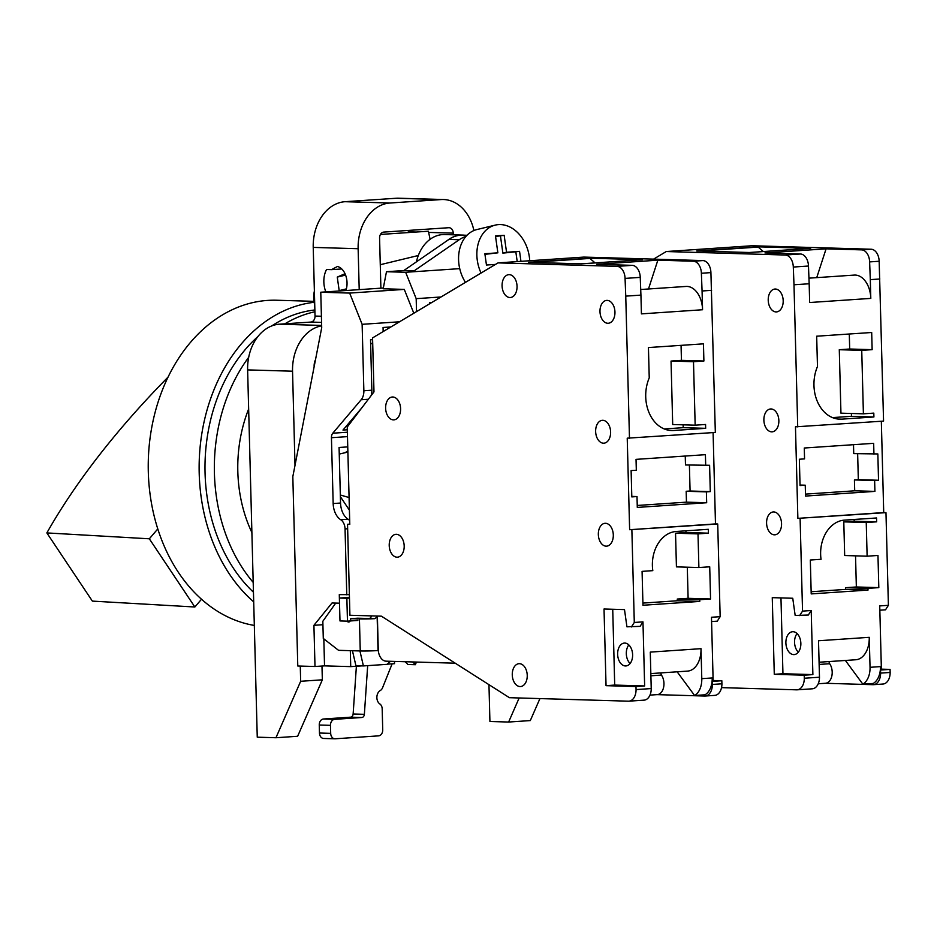 <?xml version="1.0" encoding="UTF-8"?>
<svg xmlns="http://www.w3.org/2000/svg" width="937" height="937" viewBox="0 0 937 937"><rect width="100%" height="100%" fill="white"/><g stroke="black" fill="none" stroke-linecap="round" stroke-linejoin="round"><path stroke-width="1.41" d="M416.52 311.623L416.18 298.657L405.651 272.28L386.477 271.718L403.824 270.547L414.131 270.852L459.224 239.743L448.905 239.439A37.246 28.192 -88.3 0 1 460.676 235.187A37.246 28.192 -88.3 0 1 462.737 235.152L467.024 235.281M416.18 298.657L440.999 296.982M399.513 321.789L362.127 324.319L363.861 390.752A11.455 7.473 -93.9 0 1 361.167 399.748L332.787 433.21A5.727 3.736 -93.9 0 0 331.44 437.708L333.162 503.544A17.334 11.291 -93.9 0 0 340.752 519.754L348.119 519.25A17.334 11.291 86.1 0 1 340.541 503.04L339.077 447.476L347.744 446.89M371.064 395.707A11.455 7.473 -93.9 0 0 371.848 390.214L370.525 339.791L372.61 339.651M390.87 326.954L383.057 327.481L383.163 331.569M431.922 302.417L429.755 302.557L429.778 303.693M350.309 650.665L350.731 666.629L361.834 665.879M387.403 664.157L394.524 663.677L394.465 661.417M362.127 324.319L349.653 293.082L320.77 292.227L321.707 327.704L292.824 476.628L297.779 665.996L314.996 666.5L313.918 625.319L332.026 602.983L339.51 603.194L339.288 594.62L349.372 594.655M347.299 429.778L342.977 430.071L361.834 407.829M347.861 451.154L344.652 452.829M340.752 519.754A9.827 6.395 -93.9 0 1 345.05 528.937L346.772 594.831M348.119 519.25A9.827 6.395 86.1 0 1 349.677 520.609M323.827 638.87L324.53 665.867L350.731 666.629M394.477 661.651L396.89 661.487M314.996 666.5L324.53 665.867M323.956 738.461A5.727 4.334 -88.3 0 1 323.64 738.461A5.727 4.334 -88.3 0 1 319.47 733.027L319.259 725.015A5.727 4.334 -88.3 0 1 323.441 719.007L350.637 717.168A3.443 2.6 91.7 0 0 353.132 713.994L356.388 666.254M392.123 663.841L382.542 687.805A5.856 4.439 -88.3 0 1 380.34 690.475A7.473 5.657 91.7 0 0 376.873 697.105A7.473 5.657 91.7 0 0 379.883 703.98A5.727 4.334 -88.3 0 1 382.179 708.782L382.729 729.853A5.727 4.334 -88.3 0 1 378.536 735.861L335.177 738.789A5.727 4.334 -88.3 0 1 334.86 738.789A5.727 4.334 -88.3 0 1 330.691 733.355L330.48 725.343A5.727 4.334 -88.3 0 1 334.673 719.335L361.858 717.496A3.443 2.6 91.7 0 0 364.364 714.322L367.679 665.645M320.77 292.227L383.315 288.01M349.653 293.082L404.28 289.392L383.174 288.772L386.477 271.718M416.415 261.856A37.316 28.251 -88.3 0 1 444.606 234.555L462.737 235.082A37.316 28.251 -88.3 0 1 464.471 235.199M403.824 270.547L447.359 240.504A37.316 28.251 -88.3 0 1 462.737 235.082M448.905 239.439L447.359 240.504M405.651 272.28L459.739 268.638M459.224 239.743A37.246 28.192 -88.3 0 1 465.958 236.44M404.28 289.392L413.814 313.239M313.918 625.319L322.925 624.71M390.612 661.299A28.649 21.692 91.7 0 0 387.25 664.321L363.404 665.926L359.925 650.957M357.864 620.446L347.463 621.149L346.866 598.263L349.466 598.087M416.426 662.061L415.36 664.708A28.649 21.692 91.7 0 0 412.549 661.944M415.36 664.708L407.876 664.497A28.649 21.692 91.7 0 0 405.065 661.733M363.404 665.926L355.919 665.703L352.441 650.735M347.463 621.149L339.979 620.938L339.381 598.052L349.442 597.373M349.407 510.173L340.365 496.633M346.866 598.263L339.381 598.052M313.989 301.339L276.673 300.238A163.296 123.614 91.7 0 0 267.619 300.414A163.296 123.614 -88.3 0 0 148.409 457.35A163.296 123.614 -88.3 0 0 254.325 625.436M253.704 601.87A163.296 123.614 -88.3 0 1 203.329 425.386A163.296 123.614 -88.3 0 1 314.141 302.3M253.447 592.196A155.565 117.757 -88.3 0 1 257.886 336.594M271.707 325.935A155.565 117.757 -88.3 0 1 314.867 309.971M253.189 582.381A155.565 117.757 -88.3 0 1 248.703 357.278M284.871 323.827A155.565 117.757 -88.3 0 1 314.914 311.763M251.889 532.544A124.621 94.332 -88.3 0 1 248.656 408.965M359.211 289.638L358.133 248.727A43.547 32.959 -88.3 0 1 389.956 203.013L441.034 199.569A43.547 32.959 -88.3 0 1 443.447 199.522A43.547 32.959 -88.3 0 1 473.911 230.549M295.003 465.384L292.543 371.204A43.547 32.959 -88.3 0 1 321.649 325.83M321.977 666.031L322.34 679.817L300.66 681.281L300.262 666.078M315.5 359.703A11.455 8.679 91.7 0 0 314.129 366.308L314.141 366.707M453.332 234.812L453.285 233.137A5.845 4.427 91.7 0 0 449.046 227.703A5.845 4.427 91.7 0 0 448.718 227.714L383.76 232.095A5.727 4.334 91.7 0 0 379.579 238.103L380.89 288.174M539.935 698.58L530.307 720.576L508.627 722.04L519.157 697.971M322.34 679.817L297.638 736.271L275.958 737.735L300.66 681.281M508.627 722.04L489.922 721.49L488.962 684.666M275.958 737.735L257.253 737.185L247.626 369.892A43.547 32.959 -88.3 0 1 279.449 324.19L310.838 322.07A5.727 4.334 91.7 0 0 315.031 316.062L313.227 247.403A43.547 32.959 -88.3 0 1 345.039 201.701L396.128 198.257A43.547 32.959 -88.3 0 1 398.541 198.211L443.447 199.522M325.853 291.887A19.454 12.673 86.1 0 1 326.544 269.505L331.522 269.645L337.402 266.506A16.058 10.459 86.1 0 1 345.894 290.54M453.285 233.137L428.654 232.411M416.098 232.036L408.38 231.814A5.845 4.427 91.7 0 0 408.204 230.443M408.403 232.563L408.38 231.814M341.771 268.954L331.522 269.645M529.71 260.744A34.376 25.92 76.4 0 0 498.531 224.611A34.376 25.92 76.4 0 0 495.24 225.114L476.933 229.542A34.376 25.92 76.4 0 0 465.455 282.365M495.24 225.114A34.376 25.92 76.4 0 0 481.056 273.03M520.949 261.329L519.555 251.374L506.542 252.252L504.153 235.292L495.474 235.878L497.863 252.838L484.862 253.716L486.455 265.03L495.45 264.421M497.863 252.838L484.944 254.349M504.153 235.292L495.568 236.511M506.542 252.252L502.876 253.142L500.487 236.183M519.555 251.374L502.876 253.142M517.201 261.587L515.889 252.264M314.738 304.993A22.921 17.276 -103.6 0 1 313.977 301.304A22.921 17.276 -103.6 0 1 314.375 291.126M380.445 234.449L428.396 231.216L430.095 239.31M345.601 275.08L337.273 277.094L345.027 273.698M346.385 288.877L339.182 290.622L337.273 277.094M340.272 290.915L339.182 290.622M650.899 675.788L661.44 675.073A11.455 7.473 86.1 0 1 663.958 683.401A11.455 7.473 86.1 0 1 657.247 694.622L649.997 695.102M649.236 377.892A35.559 26.915 91.7 0 0 645.722 396.796A35.559 26.915 91.7 0 0 671.583 430.528A35.559 26.915 91.7 0 0 673.562 430.493L705.666 428.326L705.561 424.473L695.16 425.175L693.497 361.717L703.898 361.014L703.453 343.844L648.439 347.557L649.236 377.892M676.209 531.478A32.596 24.667 91.7 0 0 652.386 565.69A32.596 24.667 91.7 0 0 652.808 570.645L642.079 571.371L642.969 605.255L699.775 601.425L699.728 599.715L710.562 598.977L709.719 566.803L698.885 567.541L698.006 533.879L708.407 533.176L708.302 529.311L676.209 531.478M714.263 695.395A12.181 7.941 -93.9 0 0 714.767 695.383A12.181 7.941 -93.9 0 0 721.912 683.799L721.83 680.742L713.139 680.496M711.593 621.547L717.273 621.161L720.155 616.675L717.719 523.994L629.629 529.71L627.228 438.176L715.329 432.449L710.914 272.608A11.83 7.707 -93.9 0 0 702.879 260.58L583.88 257.089L498.027 262.887L372.563 337.906L373.98 391.865L347.229 427.038L349.782 524.357L347.533 524.287L349.911 615.258L381.406 616.183L509.412 697.69L628.411 701.181A12.181 7.941 -93.9 0 0 628.914 701.169A12.181 7.941 -93.9 0 0 636.059 689.585L635.977 686.54L644.644 685.954L642.969 621.875L640.088 626.361L626.935 626.818L624.499 609.6L604.025 609.003L606.04 685.661L614.707 685.076L644.644 685.954M717.719 523.994L715.481 523.924L713.092 432.601M721.912 683.799L712.366 684.443L712.202 677.955L701.79 678.657L701.005 648.673L650.278 652.105L651.227 688.566L636.059 689.585M721.83 680.742L713.151 681.328L711.476 617.26L720.155 616.675M642.969 621.875L634.29 622.461L631.866 529.78M708.407 533.176L685.954 532.509L685.907 530.822M698.006 533.879L675.542 533.212L685.954 532.509M698.885 567.541L676.432 566.873L675.542 533.212M710.562 598.977L688.109 598.321L687.301 567.201M699.728 599.715L677.275 599.048L688.109 598.321M699.775 601.425L677.322 600.758L677.275 599.048M642.911 603.088L677.322 600.758M664.239 428.947L683.214 427.67L683.132 424.824M695.16 425.175L672.696 424.52L671.044 361.061L681.445 360.358L681.058 345.355M637.242 505.465L686.458 502.15L686.177 491.281L690.077 491.011L689.398 465.068M705.702 465.548L705.409 454.679L636.036 459.364L636.317 470.233L631.116 470.585L631.807 496.903L637.008 496.551L637.289 507.421L706.674 502.736L706.381 491.866L710.293 491.609L709.602 465.291L685.486 464.963L685.252 456.038M640.709 289.51L686.048 286.441A22.921 14.933 86.1 0 1 702.563 309.749L641.423 313.872L640.931 295.108L625.752 296.127L625.061 278.406A11.83 7.707 -93.9 0 0 617.026 266.377L498.027 262.887M629.477 438.247L625.752 296.127M711.605 290.341L702.071 290.985L701.38 273.253A11.83 7.707 -93.9 0 0 693.345 261.224L657.844 260.181L648.486 288.983M702.563 309.749L702.071 290.985M705.666 428.326L683.214 427.67M693.497 361.717L671.044 361.061M703.898 361.014L681.445 360.358M643.59 700.162A12.181 7.941 -93.9 0 0 644.094 700.15A12.181 7.941 -93.9 0 0 651.227 688.566M640.931 295.108L640.24 277.375A11.83 7.707 -93.9 0 0 632.206 265.347L617.026 266.377M657.844 260.181L596.705 264.304L632.206 265.347M581.045 263.847L641.95 259.736A11.455 7.473 86.1 0 1 642.419 259.736L581.28 263.859L528.515 262.313L589.654 258.179L595.065 262.899M657.013 694.633L704.729 696.039A12.181 7.941 -93.9 0 0 705.233 696.027A12.181 7.941 -93.9 0 0 712.366 684.443M660.644 672.918L661.44 675.073M642.419 259.736L589.654 258.179M677.146 671.806L694.598 695.5L705.011 694.797A18.33 11.947 -93.9 0 0 712.202 677.955M640.24 277.375L625.061 278.406M710.914 272.608L701.38 273.253M635.977 686.54L606.04 685.661M634.29 622.461L631.421 626.947M385.622 408.216A11.455 7.473 -93.9 0 0 393.88 419.87A11.455 7.473 -93.9 0 0 400.591 408.661A11.455 7.473 -93.9 0 0 392.334 397.007A11.455 7.473 -93.9 0 0 385.622 408.216M389.218 545.521A11.455 7.473 -93.9 0 0 397.475 557.175A11.455 7.473 -93.9 0 0 404.187 545.966A11.455 7.473 -93.9 0 0 395.929 534.313A11.455 7.473 -93.9 0 0 389.218 545.521M512.27 674.909A11.455 7.473 -93.9 0 0 520.527 686.552A11.455 7.473 -93.9 0 0 527.238 675.343A11.455 7.473 -93.9 0 0 518.981 663.689A11.455 7.473 -93.9 0 0 512.27 674.909M502.08 285.867A11.455 7.473 -93.9 0 0 510.337 297.521A11.455 7.473 -93.9 0 0 517.048 286.312A11.455 7.473 -93.9 0 0 508.791 274.658A11.455 7.473 -93.9 0 0 502.08 285.867M599.985 311.611A11.455 7.473 -93.9 0 0 608.23 323.265A11.455 7.473 -93.9 0 0 614.953 312.044A11.455 7.473 -93.9 0 0 606.696 300.39A11.455 7.473 -93.9 0 0 599.985 311.611M595.639 431.535A11.455 7.473 -93.9 0 0 603.896 443.189A11.455 7.473 -93.9 0 0 610.608 431.969A11.455 7.473 -93.9 0 0 602.35 420.315A11.455 7.473 -93.9 0 0 595.639 431.535M598.333 534.512A11.455 7.473 -93.9 0 0 606.59 546.166A11.455 7.473 -93.9 0 0 613.302 534.957A11.455 7.473 -93.9 0 0 605.056 523.303A11.455 7.473 -93.9 0 0 598.333 534.512M377.388 616.323A3.443 2.612 -88.3 0 1 377.154 616.979L374.8 618.666A12.603 0.609 178.5 0 1 359.421 618.924L350.719 618.666L357.665 618.197L374.8 618.666M335.715 603.088L322.832 621.278L323.288 638.448L338.55 650.325L360.253 650.957A12.603 0.609 178.5 0 0 378.033 650.559L378.314 650.536M371.462 615.89A3.443 2.612 -88.3 0 1 369.026 618.49M350.719 618.666A3.443 2.237 86.1 0 1 348.705 622.027A3.443 2.237 86.1 0 1 347.065 621.137M349.77 524.134L347.533 524.287M372.692 342.883L370.642 344.125M354.268 416.754L354.303 417.75M339.253 454.082L347.885 452.067M349.079 497.535L340.33 495.005M377.377 616.066L378.255 649.505A11.455 7.473 -93.9 0 0 386.044 661.171L455.253 663.197M715.481 523.924L629.629 529.71M710.293 491.609L690.077 491.011M706.381 491.866L686.177 491.281M706.674 502.736L686.458 502.15M637.008 496.551L631.796 496.399M612.728 609.249L614.707 685.076M617.635 654.295A11.455 7.473 -93.9 0 0 625.893 665.949A11.455 7.473 -93.9 0 0 632.616 654.729A11.455 7.473 -93.9 0 0 624.358 643.075A11.455 7.473 -93.9 0 0 617.635 654.295M628.832 644.925A11.455 7.473 -93.9 0 0 626.314 653.71A11.455 7.473 -93.9 0 0 630.086 663.513M531.291 262.383L589.666 258.448M694.598 695.5A18.33 11.947 -93.9 0 0 701.79 678.657M650.84 673.586L687.582 671.103A22.921 14.933 -93.9 0 0 701.005 648.673M819.137 664.438L829.678 663.724A11.455 7.473 86.1 0 1 832.197 672.052A11.455 7.473 86.1 0 1 825.485 683.272L818.235 683.752M817.474 366.543A35.559 26.915 91.7 0 0 813.96 385.447A35.559 26.915 91.7 0 0 839.821 419.179A35.559 26.915 91.7 0 0 841.801 419.144L873.905 416.977L873.799 413.123L863.399 413.826L861.735 350.368L872.136 349.665L871.691 332.494L816.677 336.207L817.474 366.543M844.448 520.129A32.596 24.667 91.7 0 0 820.636 554.341A32.596 24.667 91.7 0 0 821.046 559.295L810.318 560.021L811.208 593.906L868.013 590.076L867.967 588.366L878.812 587.628L877.969 555.454L867.123 556.191L866.245 522.53L876.645 521.827L876.552 517.974L844.448 520.129M882.513 684.045A12.181 7.941 -93.9 0 0 883.005 684.033A12.181 7.941 -93.9 0 0 890.15 672.45L890.068 669.405L881.377 669.147M879.831 610.198L885.524 609.811L888.393 605.325L885.969 512.644L797.867 518.36L795.466 426.827L883.568 421.1L879.164 261.259A11.83 7.707 -93.9 0 0 871.117 249.23L752.118 245.74L666.266 251.538L653.557 259.139M885.969 512.644L883.72 512.574L881.33 421.252M890.15 672.45L880.616 673.094L880.44 666.605L870.04 667.308L869.243 637.324L818.516 640.756L819.477 677.217L804.297 678.236L804.215 675.19L812.883 674.605L811.208 610.526L808.338 615.023L795.173 615.468L792.749 598.251L772.264 597.654L774.278 674.312L782.945 673.726L812.883 674.605M890.068 669.405L881.401 669.978L879.726 605.911L888.393 605.325M811.208 610.526L802.54 611.111L800.104 518.43M876.645 521.827L854.193 521.159L854.157 519.485M866.245 522.53L843.792 521.862L854.193 521.159M867.123 556.191L844.67 555.524L843.792 521.862M878.812 587.628L856.348 586.972L855.54 555.852M867.967 588.366L845.514 587.698L856.348 586.972M868.013 590.076L845.561 589.408L845.514 587.698M811.149 591.739L845.561 589.408M832.478 417.597L851.452 416.321L851.382 413.475M863.399 413.826L840.946 413.17L839.283 349.712L849.683 349.009L849.297 334.005M805.48 494.115L854.708 490.801L854.415 479.931L858.327 479.662L857.648 453.719M873.94 454.199L873.659 443.33L804.274 448.015L804.555 458.884L799.355 459.235L800.046 485.553L805.246 485.202L805.539 496.071L874.912 491.386L874.631 480.517L878.531 480.259L877.84 453.941L853.736 453.613L853.502 444.688M808.947 278.16L854.286 275.091A22.921 14.933 86.1 0 1 870.801 298.399L809.662 302.522L809.17 283.759L793.99 284.778L793.299 267.057A11.83 7.707 -93.9 0 0 785.265 255.028L666.266 251.538M797.715 426.897L793.99 284.778M879.843 278.992L870.309 279.636L869.618 261.903A11.83 7.707 -93.9 0 0 861.583 249.874L826.083 248.832L816.736 277.633M870.801 298.399L870.309 279.636M873.905 416.977L851.452 416.321M861.735 350.368L839.283 349.712M872.136 349.665L849.683 349.009M811.829 688.812A12.181 7.941 -93.9 0 0 812.332 688.8A12.181 7.941 -93.9 0 0 819.477 677.217M809.17 283.759L808.479 266.026A11.83 7.707 -93.9 0 0 800.444 253.997L785.265 255.028M826.083 248.832L764.943 252.955L800.444 253.997M749.284 252.498L810.189 248.387A11.455 7.473 86.1 0 1 810.669 248.387L749.53 252.51L696.765 250.964L757.904 246.829L763.304 251.561M721.525 687.629L796.649 689.831A12.181 7.941 -93.9 0 0 797.153 689.819A12.181 7.941 -93.9 0 0 804.297 678.236M825.251 683.284L872.968 684.689A12.181 7.941 -93.9 0 0 873.471 684.678A12.181 7.941 -93.9 0 0 880.616 673.094M828.882 661.569L829.678 663.724M810.669 248.387L757.904 246.829M845.385 660.456L862.836 684.151L873.249 683.448A18.33 11.947 -93.9 0 0 880.44 666.605M808.479 266.026L793.299 267.057M879.164 261.259L869.618 261.903M804.215 675.19L774.278 674.312M802.54 611.111L799.659 615.597M768.223 300.262A11.455 7.473 -93.9 0 0 776.48 311.916A11.455 7.473 -93.9 0 0 783.191 300.695A11.455 7.473 -93.9 0 0 774.934 289.041A11.455 7.473 -93.9 0 0 768.223 300.262M763.878 420.186A11.455 7.473 -93.9 0 0 772.135 431.84A11.455 7.473 -93.9 0 0 778.858 420.619A11.455 7.473 -93.9 0 0 770.601 408.965A11.455 7.473 -93.9 0 0 763.878 420.186M766.583 523.162A11.455 7.473 -93.9 0 0 774.84 534.816A11.455 7.473 -93.9 0 0 781.552 523.607A11.455 7.473 -93.9 0 0 773.294 511.953A11.455 7.473 -93.9 0 0 766.583 523.162M883.72 512.574L797.867 518.36M878.531 480.259L858.327 479.662M874.631 480.517L854.415 479.931M874.912 491.386L854.708 490.801M805.246 485.202L800.034 485.05M780.966 597.9L782.945 673.726M785.885 642.946A11.455 7.473 -93.9 0 0 794.143 654.6A11.455 7.473 -93.9 0 0 800.854 643.379A11.455 7.473 -93.9 0 0 792.597 631.725A11.455 7.473 -93.9 0 0 785.885 642.946M797.071 633.576A11.455 7.473 -93.9 0 0 794.553 642.36A11.455 7.473 -93.9 0 0 798.336 652.164M699.529 251.046L757.904 247.099M862.836 684.151A18.33 11.947 -93.9 0 0 870.04 667.308M819.079 662.236L855.821 659.753A22.921 14.933 -93.9 0 0 869.243 637.324M201.514 599.223L194.861 607L92.376 601.109L46.85 532.919L149.334 538.798L157.803 528.913M168.028 377.142A572.964 256.281 -33.7 0 0 112.92 438.141A572.964 256.281 -33.7 0 0 46.85 532.919M194.861 607L149.334 538.798M371.848 390.214L363.861 390.752M361.167 399.748L368.358 399.267M332.787 433.21L347.369 432.226M331.44 437.708L347.475 436.63M333.162 503.544L340.541 503.04M345.05 528.937L347.65 528.761M353.132 713.994L364.364 714.322M319.47 733.027L330.691 733.355M319.259 725.015L330.48 725.343M323.441 719.007L334.673 719.335M350.637 717.168L361.858 717.496M441.034 199.569L396.128 198.257M389.956 203.013L345.039 201.701M358.133 248.727L313.227 247.403M321.403 316.237L315.031 316.062M321.567 322.387L310.838 322.07M321.649 325.432L279.449 324.19M292.543 371.204L247.626 369.892M673.562 430.493L669.615 430.376M702.879 260.58L693.345 261.224M378.033 650.559L377.154 616.979M360.253 650.957L359.421 618.924M841.801 419.144L837.854 419.026M871.117 249.23L861.583 249.874M323.64 738.461L334.86 738.789M380.27 264.714L418.324 255.508M628.914 701.169L644.094 700.15M705.233 696.027L714.767 695.383M797.153 689.819L812.332 688.8M873.471 684.678L883.005 684.033"/></g></svg>
